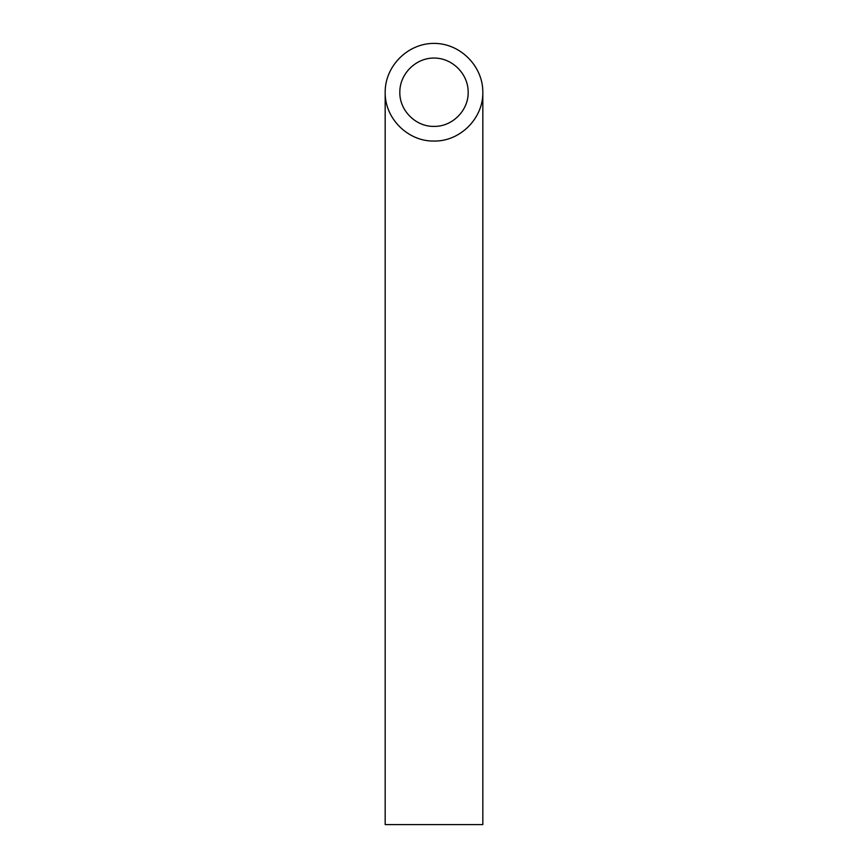 <?xml version="1.0" encoding="UTF-8"?>
<svg xmlns="http://www.w3.org/2000/svg" width="868" height="868" viewBox="0 0 868 868"><rect width="100%" height="100%" fill="white"/><g stroke="black" fill="none" stroke-linecap="round" stroke-linejoin="round"><path stroke-width="1.3" d="M434 126.402C452.271 126.782 468.557 110.496 468.178 92.225C468.319 73.943 452.282 57.906 434 58.047C415.718 57.906 399.681 73.943 399.822 92.225C399.443 110.496 415.729 126.782 434 126.402M482.825 824.6L385.175 824.6L385.175 92.225C384.632 118.319 407.906 141.593 434 141.05C460.094 141.593 483.368 118.319 482.825 92.225L482.825 824.6M482.825 92.225C483.02 66.098 460.127 43.205 434 43.4C407.873 43.205 384.98 66.098 385.175 92.225"/></g></svg>
